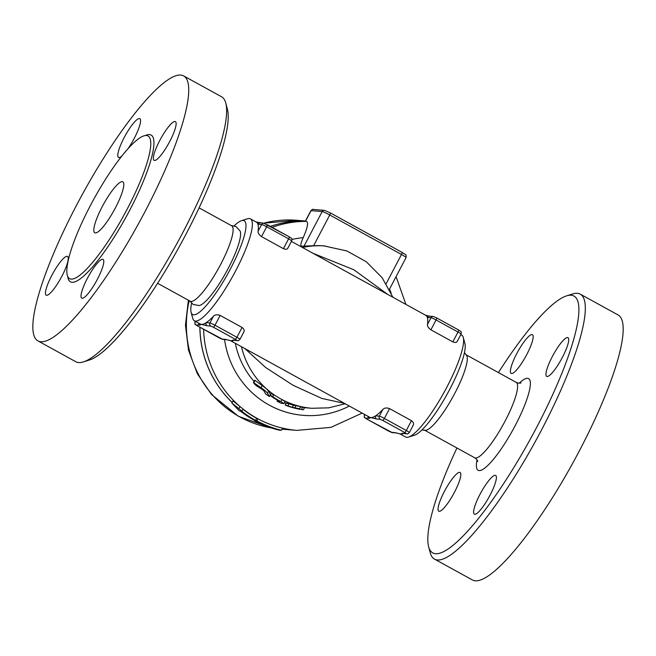 <?xml version="1.0" encoding="UTF-8"?>
<svg xmlns="http://www.w3.org/2000/svg" width="656" height="656" viewBox="0 0 656 656"><rect width="100%" height="100%" fill="white"/><g stroke="black" fill="none" stroke-linecap="round" stroke-linejoin="round"><path stroke-width="0.98" d="M498.437 372.583A146.55 30.693 118.8 0 1 566.645 295.84A146.55 30.693 118.8 0 1 530.278 439.225A146.55 30.693 118.8 0 1 428.622 546.678A146.55 30.693 118.8 0 1 456.937 447.991M428.622 546.678L430.229 552.754A151.208 31.66 -61.2 0 0 434.469 559.092A151.208 31.66 -61.2 0 0 535.091 441.931A151.208 31.66 -61.2 0 0 580.281 294.159A151.208 31.66 -61.2 0 0 572.639 293.954L566.645 295.84M439.208 511.327A22.099 4.625 118.8 0 1 438.79 511.204A22.099 4.625 118.8 0 1 444.891 490.516A22.099 4.625 118.8 0 1 459.667 472.353A22.099 4.625 118.8 0 1 460.094 472.476A22.099 4.625 118.8 0 1 453.985 493.164A22.099 4.625 118.8 0 1 439.208 511.327M490.032 495.214A22.099 4.625 118.8 0 1 474.345 514.165A22.099 4.625 118.8 0 1 479.971 494.378A22.099 4.625 118.8 0 1 495.657 475.436A22.099 4.625 118.8 0 1 490.032 495.214M567.571 337.537A22.099 4.625 118.8 0 1 567.989 337.66A22.099 4.625 118.8 0 1 561.88 358.348A22.099 4.625 118.8 0 1 547.104 376.503A22.099 4.625 118.8 0 1 546.686 376.38A22.099 4.625 118.8 0 1 552.787 355.691A22.099 4.625 118.8 0 1 567.571 337.537M516.748 353.641A22.099 4.625 118.8 0 1 532.434 334.699A22.099 4.625 118.8 0 1 526.809 354.478A22.099 4.625 118.8 0 1 511.122 373.42A22.099 4.625 118.8 0 1 516.748 353.641M618.141 314.987A151.208 31.66 118.8 0 1 572.959 462.767A151.208 31.66 118.8 0 1 472.336 579.929M464.464 352.543L466.826 355.79A43.034 9.012 118.8 0 1 453.009 396.683A43.034 9.012 118.8 0 1 425.842 430.279L421.833 430.024M408.54 437.076L414.535 435.19A53.505 11.201 -61.2 0 0 447.441 393.641A53.505 11.201 -61.2 0 0 464.924 343.613L463.308 337.537A58.154 12.177 118.8 0 1 444.309 391.919A58.154 12.177 118.8 0 1 408.54 437.076A58.154 12.177 118.8 0 1 405.605 437.003L399.881 433.854M460.791 334.609L461.676 335.101A58.154 12.177 118.8 0 1 463.308 337.537M191.109 312.248L192.725 318.324A58.154 12.177 -61.2 0 0 194.356 320.759A58.154 12.177 -61.2 0 0 233.06 275.684A58.154 12.177 -61.2 0 0 250.428 218.858A58.154 12.177 -61.2 0 0 249.313 218.538A58.154 12.177 -61.2 0 0 247.492 218.784L241.498 220.67A53.505 11.201 118.8 0 1 243.179 220.441A53.505 11.201 118.8 0 1 226.623 275.881A53.505 11.201 118.8 0 1 191.109 312.248A53.505 11.201 118.8 0 1 191.56 303.318M457.371 340.89C457.027 342.563 455.51 342.891 452.829 341.874L430.91 329.812C428.434 327.992 427.294 326.204 427.482 324.441A58.154 12.177 -61.2 0 0 427.318 317.397A58.154 12.177 -61.2 0 0 425.801 315.356L291.395 241.4M287.984 247.681C287.623 249.354 286.106 249.682 283.433 248.665L261.514 236.603C259.038 234.782 257.898 232.995 258.087 231.232A58.154 12.177 -61.2 0 0 257.923 224.18A58.154 12.177 -61.2 0 0 256.406 222.146L250.428 218.858M230.486 340.644L369.73 417.265A58.154 12.177 -61.2 0 0 370.845 417.585A58.154 12.177 -61.2 0 0 375.626 415.847A58.154 12.177 -61.2 0 0 382.874 409.41C384.441 407.843 386.655 407.573 389.533 408.606L411.46 420.668C413.723 422.464 414.157 424.194 412.763 425.859M403.301 433.509A58.154 12.177 118.8 0 1 400.742 434.034A58.154 12.177 118.8 0 1 400.185 433.936A58.154 12.177 118.8 0 1 400.119 433.919M194.356 320.759L200.334 324.056A58.154 12.177 -61.2 0 0 201.449 324.376A58.154 12.177 -61.2 0 0 206.238 322.637A58.154 12.177 -61.2 0 0 213.479 316.2C215.037 314.634 217.251 314.363 220.145 315.397L242.064 327.459C244.335 329.263 244.77 330.993 243.376 332.649M233.905 340.3A58.154 12.177 118.8 0 1 231.347 340.825A58.154 12.177 118.8 0 1 230.789 340.726A58.154 12.177 118.8 0 1 230.723 340.71M433.206 316.479L429.5 316.176A2.329 2.263 94.8 0 0 427.318 317.397L431.025 317.701A2.329 2.263 -85.2 0 1 433.206 316.479L436.658 317.898A2.329 0.484 -61.2 0 0 436.617 317.889M391.337 432.32A2.329 2.263 -85.2 0 0 392.222 432.591L395.921 432.903A2.329 2.263 -85.2 0 1 395.921 432.903L395.921 432.903A2.329 2.263 -85.2 0 1 395.043 432.632L391.337 432.32L388.811 431.181L366.893 419.118A2.329 0.484 118.8 0 1 366.843 419.11A2.329 0.484 118.8 0 1 366.811 419.077M366.893 419.118L365.425 418.069L369.131 418.372A2.329 2.263 -85.2 0 1 367.942 416.281M403.333 433.518L407.04 433.821A2.329 2.263 -85.2 0 1 406.154 433.559L402.448 433.247A2.329 2.263 94.8 0 0 403.333 433.518L403.456 433.444M375.626 415.847A2.329 2.263 94.8 0 0 376.544 418.995L380.25 419.299A2.329 2.263 -85.2 0 1 379.332 416.15L375.626 415.847M369.131 418.372L370.845 417.585L376.544 418.995M260.112 222.958L260.112 222.958A2.329 2.263 94.8 0 0 257.923 224.18L261.629 224.491A2.329 2.263 -85.2 0 1 263.81 223.27L255.856 221.925M219.342 337.93A2.329 0.484 -61.2 0 0 219.375 337.963A2.329 0.484 -61.2 0 0 219.416 337.971L197.497 325.909L196.037 324.859L199.736 325.163A2.329 2.263 -85.2 0 1 198.555 323.072M221.941 339.111A2.329 2.263 -85.2 0 0 222.827 339.382L226.533 339.685A2.329 2.263 -85.2 0 1 226.533 339.685L226.533 339.685A2.329 2.263 -85.2 0 1 225.648 339.423L221.941 339.111L219.416 337.971M206.238 322.637A2.329 2.263 94.8 0 0 207.148 325.786L210.855 326.089A2.329 2.263 -85.2 0 1 209.936 322.941L206.238 322.637M233.06 340.038A2.329 2.263 94.8 0 0 233.938 340.308L237.644 340.612A2.329 2.263 -85.2 0 1 236.767 340.349L233.06 340.038L231.347 340.825L225.648 339.423M392.895 297.25L382.063 277.627L366.327 261.785L346.893 250.953L323.916 245.893A81.418 79.269 94.8 0 0 313.617 245.721L301.309 246.221C300.35 245.483 300.981 242.63 303.195 237.669C307.467 227.993 308.582 222.573 306.524 221.4L305.302 221.285L310.87 210.691A6.978 0.631 27.7 0 1 311.067 210.642L322.186 211.568L303.876 246.435M199.941 327.262A104.681 101.918 94.8 0 0 232.191 402.464M282.023 429.147L293.134 430.074A104.681 101.918 -85.2 0 1 293.134 430.074A104.681 101.918 -85.2 0 1 282.326 428.565A104.681 101.918 94.8 0 0 293.183 430.074L296.84 430.377L330.936 427.368L362.169 413.1M305.376 221.138A104.681 101.918 94.8 0 0 270.321 226.377A104.681 101.918 -85.2 0 1 305.384 221.138M203.622 329.287A104.681 101.918 94.8 0 0 240.039 406.564L238.94 408.663L231.88 403.063L232.995 400.931L240.039 406.564A104.681 101.918 94.8 0 0 243.146 409.123A104.681 101.918 94.8 0 0 257.923 418.823L256.849 420.881A107.01 104.181 94.8 0 0 281.44 430.254L282.556 428.13A104.681 101.918 94.8 0 0 296.84 430.377M231.88 403.063L239.407 410.984L240.334 411.058A107.01 104.181 94.8 0 0 254.266 420.266L255.364 421.275A107.01 104.181 94.8 0 0 280.112 430.344L277.759 429.508L281.44 430.254M256.849 420.881L255.586 420.373A107.01 104.181 -85.2 0 1 241.662 411.173L243.146 409.123M238.94 408.663A107.01 104.181 94.8 0 0 242.056 411.205M255.586 420.373L256.66 418.323L257.923 418.823A104.681 101.918 94.8 0 0 282.556 428.13M243.04 409.319A104.681 101.918 94.8 0 0 256.66 418.323M387.639 294.355L353.855 269.772L313.035 253.306M244.885 348.566L265.68 367.532L293.158 385.334L321.842 398.446L344.433 403.342M272.765 394.51C270.707 392.821 271.059 392.846 273.823 394.6A81.418 79.269 94.8 0 0 281.998 399.57L285.024 401.488M277.718 400.357L277.217 401.316L281.301 403.325L283.941 403.547L280.924 401.628A83.747 81.533 -85.2 0 1 272.74 396.659C269.977 394.92 269.624 394.887 271.682 396.568A83.747 81.533 94.8 0 0 278.866 400.996L279.595 401.513L277.152 401.333L277.677 400.332M271.363 393.239L270.272 395.306L271.682 396.568M283.941 403.547L285.155 401.464M255.061 380.382L253.913 382.571C253.2 382.62 254.02 383.678 256.373 385.753L262.507 389.598L264.081 391.001L265.647 394.035L269.452 396.495L267.435 393.092L264.835 390.435L253.437 382.399L254.815 380.226L265.942 388.327L268.534 391.009L270.477 394.543M287.992 403.711C285.573 402.718 285.926 402.743 289.05 403.801A81.418 79.269 94.8 0 0 293.445 405.219L300.678 406.605L299.562 408.729L292.346 407.319A83.747 81.533 -85.2 0 1 287.959 405.875C284.843 404.809 284.491 404.785 286.902 405.785A83.747 81.533 94.8 0 0 300.44 409.369L301.498 409.451A83.747 81.533 -85.2 0 1 296.848 408.516L299.497 408.729M300.514 406.909A81.418 79.269 94.8 0 0 302.629 407.286L304.548 407.589L303.4 409.787L301.498 409.451L302.629 407.286M286.311 402.964L285.221 405.031L286.902 405.785M292.346 407.319L293.445 405.219M270.567 394.527L269.485 396.593L270.534 394.436M234.2 225.836A53.505 11.201 118.8 0 1 241.498 220.67M231.117 225.492L236.094 226.615L240.129 231.051A43.034 9.012 118.8 0 1 226.304 271.961A43.034 9.012 118.8 0 1 199.137 305.54L193.241 304.507L189.625 300.899M199.096 207.87L231.675 225.795A43.034 9.012 118.8 0 1 218.825 267.845A43.034 9.012 118.8 0 1 190.183 301.211L157.596 283.277M83.394 361.907L89.388 360.021A146.55 30.693 -61.2 0 0 179.531 246.23A146.55 30.693 -61.2 0 0 227.411 109.183L225.803 103.107A151.208 31.66 118.8 0 1 176.398 244.499A151.208 31.66 118.8 0 1 83.394 361.907A151.208 31.66 118.8 0 1 75.76 361.71L37.9 340.874A151.208 31.66 118.8 0 1 76.383 205.541A151.208 31.66 118.8 0 1 183.688 75.932A151.208 31.66 118.8 0 1 138.539 223.663A151.208 31.66 118.8 0 1 37.9 340.874M183.688 75.932L221.556 96.76A151.208 31.66 118.8 0 1 225.803 103.107M121.983 155.915A22.099 4.625 118.8 0 1 118.523 157.391A22.099 4.625 118.8 0 1 124.156 137.612A22.099 4.625 118.8 0 1 139.835 118.67A22.099 4.625 118.8 0 1 134.209 138.449A22.099 4.625 118.8 0 1 127.945 148.83M154.513 160.474A22.099 4.625 118.8 0 1 154.086 160.351A22.099 4.625 118.8 0 1 160.195 139.662A22.099 4.625 118.8 0 1 174.972 121.508A22.099 4.625 118.8 0 1 175.406 121.631A22.099 4.625 118.8 0 1 169.281 142.336A22.099 4.625 118.8 0 1 154.513 160.474M87.379 278.357A22.099 4.625 118.8 0 1 103.058 259.415A22.099 4.625 118.8 0 1 97.432 279.194A22.099 4.625 118.8 0 1 81.754 298.136A22.099 4.625 118.8 0 1 87.379 278.357M67.076 256.332A22.099 4.625 118.8 0 1 67.502 256.455A22.099 4.625 118.8 0 1 61.393 277.144A22.099 4.625 118.8 0 1 46.617 295.298A22.099 4.625 118.8 0 1 46.182 295.175A22.099 4.625 118.8 0 1 52.308 274.47A22.099 4.625 118.8 0 1 67.076 256.332M90.274 205.763A81.418 17.048 118.8 0 1 148.059 135.981A81.418 17.048 118.8 0 1 123.722 215.553A81.418 17.048 118.8 0 1 69.544 278.636A81.418 17.048 118.8 0 1 90.274 205.763M102.18 206.755A29.077 6.093 118.8 0 1 122.82 181.827A29.077 6.093 118.8 0 1 114.136 210.24A29.077 6.093 118.8 0 1 94.784 232.782A29.077 6.093 118.8 0 1 102.18 206.755M232.175 402.497A104.681 101.918 -85.2 0 1 199.883 327.237M477.019 459.881A52.341 10.963 -61.2 0 0 494.042 458.552A52.341 10.963 -61.2 0 0 527.211 398.274A52.341 10.963 -61.2 0 0 519.224 383.186M465.85 354.65L516.165 382.341A43.034 9.012 118.8 0 1 503.308 424.399A43.034 9.012 118.8 0 1 474.665 457.749C476.42 458.946 477.445 460.192 477.748 461.488L477.748 461.488M436.691 317.93L458.536 329.952A2.329 0.484 118.8 0 1 458.577 329.96A2.329 0.484 118.8 0 1 457.986 332.043A4.649 0.426 27.7 0 1 461.045 334.117L457.199 341.456M427.482 324.441L431.025 317.701A4.649 0.426 27.7 0 1 436.068 319.98A2.329 0.484 -61.2 0 0 436.658 317.898L458.577 329.96C460.2 331.559 461.89 330.665 461.045 334.117M430.91 329.812L436.068 319.98L457.986 332.043L452.829 341.874M402.448 433.247L400.742 434.034L395.043 432.632M365.425 418.069A2.329 2.263 -85.2 0 1 364.515 414.92A4.649 0.426 -152.3 0 0 364.375 414.953C364.351 418.954 364.023 416.749 366.843 419.11L392.222 432.591M365.646 415.01L364.515 414.92L364.728 414.51M407.04 433.821C407.261 434.247 408.032 433.829 409.36 432.575A4.649 0.426 -152.3 0 0 406.302 430.5A2.329 0.484 118.8 0 1 404.695 432.501L406.154 433.559M380.25 419.299L382.776 420.439A2.329 0.484 -61.2 0 0 384.375 418.438A4.649 0.426 -152.3 0 0 379.332 416.15L382.874 409.41M382.776 420.439L404.695 432.501M411.46 420.668L406.302 430.5L384.375 418.438L389.533 408.606M258.087 231.232L261.629 224.491A4.649 0.426 27.7 0 1 266.672 226.771A2.329 0.484 -61.2 0 0 267.263 224.688A2.329 0.484 -61.2 0 0 267.222 224.68M267.295 224.721L289.14 236.742A2.329 0.484 118.8 0 1 289.189 236.75A2.329 0.484 118.8 0 1 288.591 238.833A4.649 0.426 27.7 0 1 291.658 240.908L287.804 248.247M261.514 236.603L266.672 226.771L288.591 238.833L283.433 248.665M199.736 325.163L201.449 324.376L207.148 325.786M196.251 321.801L195.119 321.711A4.649 0.426 -152.3 0 0 194.988 321.743C194.955 325.745 194.627 323.531 197.456 325.901A2.329 0.484 118.8 0 1 197.415 325.868M196.037 324.859A2.329 2.263 -85.2 0 1 195.119 321.711L195.332 321.301M197.497 325.909A2.329 0.484 118.8 0 1 197.456 325.901L222.827 339.382M210.855 326.089L213.38 327.229A2.329 0.484 -61.2 0 0 214.988 325.228A4.649 0.426 -152.3 0 0 209.936 322.941L213.479 316.2M237.644 340.612C237.866 341.038 238.636 340.62 239.965 339.365A4.649 0.426 -152.3 0 0 236.906 337.291A2.329 0.484 118.8 0 1 235.299 339.291L236.767 340.349M242.064 327.459L236.906 337.291L214.988 325.228L220.145 315.397M213.38 327.229L235.299 339.291M300.423 246.369A81.418 79.269 -85.2 0 1 301.309 246.221M325.237 246A81.418 79.269 94.8 0 0 302.457 247.492M303.195 237.669A89.175 86.813 94.8 0 0 291.895 239.473M306.524 221.4A104.681 101.918 94.8 0 0 272.084 227.345M305.466 221.31L311.067 210.642A2.329 2.263 -85.2 0 1 313.256 209.42C313.068 208.985 312.272 209.403 310.87 210.691M330.378 212.938L402.038 252.371A2.329 0.484 118.8 0 1 402.087 252.388A2.329 0.484 118.8 0 1 401.497 254.471A6.978 0.631 27.7 0 1 406.08 257.578L389.385 289.386M313.617 245.721L329.747 214.988L401.497 254.471L386.171 283.663M406.08 257.578C406.146 253.552 406.458 255.569 402.087 252.388L330.345 212.905L324.367 210.346A2.329 2.263 94.8 0 0 322.186 211.568A6.978 0.631 27.7 0 1 329.747 214.988A2.329 0.484 -61.2 0 0 330.345 212.905A2.329 0.484 -61.2 0 0 330.296 212.897M241.441 346.671A81.418 79.269 94.8 0 0 265.942 388.327A81.418 79.269 94.8 0 0 273.823 394.6L272.74 396.659M280.924 401.628L281.998 399.57A81.418 79.269 94.8 0 0 298.865 406.097A81.418 79.269 94.8 0 0 311.739 408.278L306.254 407.819A81.418 79.269 -85.2 0 1 304.515 407.655M286.098 403.374A81.418 79.269 -85.2 0 1 284.474 402.759M264.015 390.91A81.418 79.269 -85.2 0 1 262.244 389.443M254.003 381.325A81.418 79.269 -85.2 0 1 235.324 343.301M287.959 405.875L289.05 403.801M294.987 407.54L296.094 405.441M267.435 393.092L268.534 391.009M261.145 387.483L262.269 385.343M224.557 339.521A89.175 86.813 94.8 0 0 349.336 406.039M391.197 293.175A89.175 86.813 94.8 0 0 389.516 289.132M67.748 276.586A83.747 17.54 -61.2 0 0 126.157 216.857A83.747 17.54 -61.2 0 0 145.353 135.546M263.45 223.237A104.681 101.918 -85.2 0 1 296.996 220.309L305.45 221.015M271.026 427.851A104.681 101.918 -85.2 0 1 189.19 300.661M618.132 314.987L580.265 294.15M472.345 579.929L434.477 559.101M516.165 382.341C518.06 383.17 519.659 383.366 520.971 382.932L520.962 382.94M424.358 430.065L474.673 457.749M429.5 316.176L425.236 315.134M395.921 432.903L400.185 433.936M364.638 414.461L364.375 414.953M409.36 432.575L413.214 425.236M291.658 240.908C292.494 237.456 290.805 238.349 289.189 236.75L263.81 223.27M226.533 339.685L230.789 340.726M239.965 339.365L243.819 332.026M195.242 321.251L194.988 321.743M324.367 210.346L313.256 209.42M345.212 403.768L328.705 407.843L311.739 408.278M396.076 276.635L405.916 304.417M263.154 223.212L296.996 220.309M271.067 427.868L238.456 416.322L211.511 394.469L197.366 373.772L188.518 350.23L185.468 325.245L188.37 300.21"/></g></svg>
